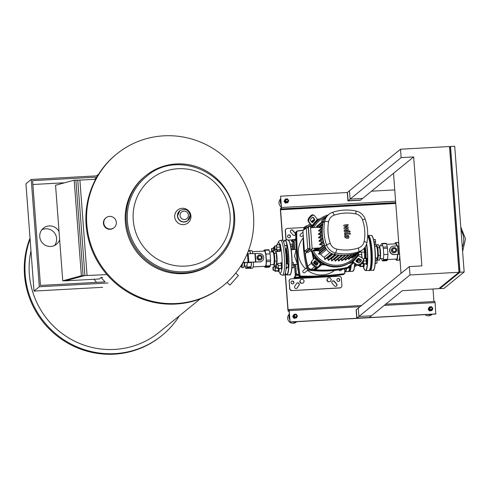 <?xml version="1.0" encoding="UTF-8"?>
<svg xmlns="http://www.w3.org/2000/svg" width="490" height="490" viewBox="0 0 490 490"><rect width="100%" height="100%" fill="white"/><g stroke="black" fill="none" stroke-linecap="round" stroke-linejoin="round"><path stroke-width="0.73" d="M358.306 308.112L358.937 316.491L371.438 315.805L369.258 317.581L356.757 318.267L356.126 309.882L358.306 308.112M358.937 316.491L356.757 318.267M350.111 199.124L349.48 190.739L347.3 192.515L347.931 200.9L360.432 200.214L362.612 198.438L350.111 199.124L347.931 200.9M179.358 315.854A84.666 82.877 -129.1 0 1 161.957 335.472L161.284 336.018A84.666 82.877 -129.1 0 1 75.227 346.932A84.666 82.877 -129.1 0 1 24.5 274.915A84.666 82.877 -129.1 0 1 30.019 238.079M161.957 335.472A84.666 82.877 -129.1 0 1 75.901 346.387A84.666 82.877 -129.1 0 1 25.174 274.363A84.666 82.877 -129.1 0 1 30.098 239.096M200.153 298.943L159.281 332.183A80.433 78.737 -129.1 0 1 77.53 342.553A80.433 78.737 -129.1 0 1 29.339 274.137A80.433 78.737 -129.1 0 1 30.986 250.935M223.575 285.352L222.901 285.897A84.666 82.877 -129.1 0 1 136.845 296.811A84.666 82.877 -129.1 0 1 86.118 224.794A84.666 82.877 -129.1 0 1 116.05 154.528L116.724 153.983A84.666 82.877 -129.1 0 1 202.78 143.068A84.666 82.877 -129.1 0 1 253.508 215.086A84.666 82.877 -129.1 0 1 223.575 285.352A84.666 82.877 -129.1 0 1 137.519 296.266A84.666 82.877 -129.1 0 1 86.791 224.249A84.666 82.877 -129.1 0 1 116.724 153.983M235.727 273.108L238.434 275.503L229.982 285.064L226.986 282.418M127.412 221.235A53.974 52.834 50.9 0 0 159.752 267.148A53.974 52.834 50.9 0 0 214.614 260.19C228.309 248.436 234.704 233.448 233.791 215.239C232.701 173.466 177.337 148.74 146.498 176.443A53.974 52.834 50.9 0 0 127.412 221.235M126.218 221.419A55.033 53.869 50.9 0 0 159.189 268.232A55.033 53.869 50.9 0 0 215.128 261.133A55.033 53.869 50.9 0 0 234.581 215.465A55.033 53.869 50.9 0 0 201.611 168.652A55.033 53.869 50.9 0 0 145.671 175.745A55.033 53.869 50.9 0 0 126.218 221.419M215.128 261.133L214.253 261.844A55.033 53.869 -129.1 0 1 158.319 268.943A55.033 53.869 -129.1 0 1 125.342 222.129A55.033 53.869 -129.1 0 1 144.801 176.455L145.671 175.745M103.77 223.06A6.382 6.247 -129.1 0 1 112.51 216.941A6.382 6.247 -129.1 0 1 114.078 227.666A6.382 6.247 -129.1 0 1 103.77 223.06M114.078 227.666L113.741 227.936A6.382 6.247 -129.1 0 1 103.433 223.33A6.382 6.247 -129.1 0 1 105.687 218.038L106.024 217.762M59.658 239.72A10.37 10.155 -129.1 0 1 39.757 236.737A10.37 10.155 -129.1 0 1 59.045 231.605M54.568 245.459A10.37 10.155 50.9 0 0 41.815 229.786M84.298 275.717L83.674 275.754L84.298 275.717M106.03 274.639L81.365 275.748L62.751 280.825L65.415 280.819L83.631 275.864L65.366 280.844L99.237 278.982L101.081 277.481A81.701 79.98 50.9 0 0 105.05 281.891L40.468 285.437L32.591 180.645L96.855 177.117M102.643 277.395L101.081 277.481M62.751 280.825L55.56 185.251L74.18 180.179L77.634 180.155M87.073 275.601L79.888 180.032L77.757 180.149M83.073 275.766L75.889 180.198M81.365 275.748L74.18 180.179M95.672 179.236L79.895 180.106M107.91 283L39.31 286.766L31.244 179.456L97.62 175.812M64.741 182.752L32.879 184.503M96.597 177.564L94.46 179.303M96.591 282.356A81.701 79.98 -129.1 0 1 94.074 279.263M31.244 179.456L25.939 183.775L34.006 291.085L39.31 286.766M34.006 291.085L102.606 287.312M244.81 262.432A6.382 1.066 86.9 0 1 244.222 266.082A6.382 1.066 86.9 0 1 244.173 266.131M240.572 266.376L241.129 266.346A6.382 1.066 -93.1 0 0 241.252 266.297A6.382 1.066 -93.1 0 0 241.778 264.453M242.134 266.15A6.909 1.151 86.9 0 1 241.815 266.787A6.909 1.151 86.9 0 1 241.478 266.756A6.909 1.151 86.9 0 1 241.441 266.719L241.882 267.693L242.666 262.952L244.541 262.842L243.757 267.589L241.882 267.693M242.489 263.252A6.909 1.151 86.9 0 1 242.409 264.484M244.51 262.45L244.541 262.842M277.891 271.062A3.173 0.527 -93.1 0 0 278.197 271.527A3.173 0.527 -93.1 0 0 278.571 268.777M278.197 271.527L278.822 271.491A3.173 0.527 -93.1 0 0 279.196 268.74M272.899 267.173L273.138 266.928L273.5 268.398L273.322 270.309L273.059 270.088L272.899 267.173L273.059 270.088M273.138 266.928L274.847 266.836L275.209 268.306L275.031 270.217L273.322 270.309M274.915 265.874L274.504 266.854M274.712 270.235L274.896 271.227L275.362 270.854L274.994 265.874M275.362 270.854L278.443 270.682L277.977 271.062L274.896 271.227M278.443 270.682L278.473 268.783M277.72 268.018L275.404 268.146M279.465 250.127A3.173 0.527 -93.1 0 0 279.772 250.586A3.173 0.527 -93.1 0 0 280.102 247.009A3.173 0.527 -93.1 0 0 279.423 244.247A3.173 0.527 -93.1 0 0 279.171 244.737M279.772 250.586L280.396 250.549A3.173 0.527 -93.1 0 0 280.727 246.972A3.173 0.527 -93.1 0 0 280.047 244.21L279.423 244.247M274.474 246.237L274.712 245.986L275.074 247.462L274.896 249.367L274.633 249.153L274.474 246.237L274.633 249.153M274.712 245.986L276.421 245.894L276.783 247.364L276.605 249.275L274.896 249.367M291.17 249.484L292.316 249.067L291.936 244.038L290.178 244.13M290.68 246.452L292.358 246.36M291.121 249.134L292.316 249.067M276.293 249.294L276.47 250.292L280.023 249.741L276.936 249.912L276.556 244.884L276.084 245.913M280.023 249.741L280.066 247.04L276.979 247.205M280.066 247.04L279.643 244.712L276.556 244.884M276.47 250.292L276.936 249.912M280.562 263.265A3.173 0.527 86.9 0 1 280.819 262.769A3.173 0.527 86.9 0 1 281.493 265.531A3.173 0.527 86.9 0 1 281.168 269.114A3.173 0.527 86.9 0 1 280.862 268.649M280.819 262.769L281.444 262.738A3.173 0.527 86.9 0 1 282.118 265.494A3.173 0.527 86.9 0 1 281.793 269.077L281.168 269.114M276.029 267.675L276.293 267.895L276.464 265.984L276.103 264.514L275.87 264.759L276.029 267.675L275.87 264.759M276.293 267.895L278.002 267.803L278.173 265.892L277.812 264.422L276.103 264.514M291.856 268.048L293.706 267.589L293.332 262.56L292.046 262.634M291.881 267.693L293.706 267.589M292.016 264.98L293.749 264.888M278.375 265.733L281.456 265.562L281.033 263.234L277.953 263.406L278.326 268.434L277.861 268.814L277.683 267.822M281.456 265.562L281.413 268.269L278.326 268.434M281.413 268.269L277.861 268.814M276.44 264.41L277.475 264.349A15.343 2.56 -93.1 0 0 277.475 264.441L277.953 263.406M277.181 250.249A3.173 0.527 86.9 0 1 277.162 251.584M277.805 250.219A3.173 0.527 86.9 0 1 277.793 251.548M271.668 251.566L271.932 251.787L272.103 249.876L271.742 248.406L271.509 248.65L271.668 251.566L271.509 248.65M273.843 250.384L273.451 248.308L271.742 248.406M273.114 248.326L273.591 247.297L274.002 250.372M274.339 247.254L273.591 247.297M276.323 249.496L274.014 249.618M277.083 250.255L277.058 251.591M284.145 275.08A17.462 2.909 -93.1 0 0 284.488 274.939A17.462 2.909 -93.1 0 0 286.031 256.435A17.462 2.909 -93.1 0 0 282.228 240.21L280.562 240.302A17.462 2.909 -93.1 0 1 284.292 255.486A17.462 2.909 -93.1 0 1 282.822 275.031A17.462 2.909 -93.1 0 1 282.479 275.172L284.145 275.08M286.638 263.932A8.887 1.482 -93.1 0 0 285.266 249.067M242.899 262.542L259.859 261.862L242.979 262.407M247.236 253.753L259.228 253.477A4.232 4.147 50.9 0 1 262.217 260.956A4.232 4.147 50.9 0 1 259.859 261.862M262.217 260.956L262.052 261.09A4.232 4.147 -129.1 0 1 259.694 261.997M261.433 257.403A1.69 1.66 50.9 0 0 258.696 256.178A1.69 1.66 50.9 0 0 259.112 259.026A1.69 1.66 50.9 0 0 261.433 257.403M258.218 257.562A1.586 1.556 -129.1 0 1 259.663 255.909A1.586 1.556 -129.1 0 1 261.341 257.391A1.586 1.556 -129.1 0 1 259.902 259.051A1.586 1.556 -129.1 0 1 258.218 257.562M260.809 258.824A1.69 1.66 -129.1 0 1 258.046 257.624A1.69 1.66 -129.1 0 1 258.671 256.203L258.696 256.178M262.138 256.356L262.291 258.438L260.937 259.994L258.867 260.104L257.293 258.714L257.134 256.631L258.487 255.076L260.564 254.959L262.138 256.356M260.937 259.994L258.702 260.245L257.121 258.849L256.968 256.766L258.487 255.076M253.11 266.928L265.268 266.26A7.62 1.268 -93.1 0 0 265.415 266.199A7.62 1.268 -93.1 0 0 266.088 258.126A7.62 1.268 -93.1 0 0 264.429 251.045L252.27 251.713M245.098 266.131L245.619 268.055A8.887 1.482 -93.1 0 0 245.876 268.44L250.047 268.208A8.887 1.482 -93.1 0 0 250.329 268.355A8.887 1.482 -93.1 0 0 250.506 268.281A8.887 1.482 -93.1 0 0 250.905 267.509L246.739 267.742A8.887 1.482 -93.1 0 0 246.911 267.007L251.076 266.781A8.887 1.482 -93.1 0 0 251.401 262.487L251.076 266.781M248.412 250.813L249.643 250.745A8.887 1.482 -93.1 0 0 249.355 250.598A8.887 1.482 -93.1 0 0 249.183 250.672A8.887 1.482 -93.1 0 0 249.085 250.776M250.329 268.355L252.417 268.238A8.887 1.482 -93.1 0 0 252.589 268.165A8.887 1.482 -93.1 0 0 253.483 262.242M252.773 253.71A8.887 1.482 -93.1 0 0 251.437 250.488L249.355 250.598M251.401 262.487L247.236 262.714L246.911 267.007M250.666 253.716A8.887 1.482 -93.1 0 0 249.9 251.125L248.259 251.217M247.236 262.714A8.887 1.482 -93.1 0 0 247.236 262.303M246.739 267.742L245.876 268.44M250.905 267.509L250.047 268.208M249.9 251.125L250.604 253.716M264.649 249.918L268.814 249.692A8.887 1.482 86.9 0 1 269.071 250.072L264.906 250.304A8.887 1.482 -93.1 0 0 264.649 249.918L263.785 250.617A8.887 1.482 -93.1 0 0 263.669 251.088M270.253 265.727A8.887 1.482 86.9 0 1 270.076 266.456L265.911 266.689A8.887 1.482 -93.1 0 0 266.082 265.954L270.253 265.727L270.572 261.433L266.407 261.66A8.887 1.482 -93.1 0 0 266.395 260.245L270.56 260.012A8.887 1.482 86.9 0 1 270.572 261.433M264.6 266.297L264.79 267.001A8.887 1.482 -93.1 0 0 265.047 267.387L269.218 267.154L270.076 266.456M266.395 260.245L265.929 254.09L264.906 250.304M265.929 254.09L270.1 253.857L269.071 250.072M270.56 260.012L270.1 253.857M265.047 267.387L265.911 266.689M266.082 265.954L266.407 261.66M275.294 251.26L275.833 251.75A6.382 1.066 86.9 0 1 277.058 257.979A6.382 1.066 86.9 0 1 276.519 264.312A6.382 1.066 86.9 0 1 276.47 264.361M270.327 264.741L273.432 264.576A6.382 1.066 -93.1 0 0 273.555 264.52A6.382 1.066 -93.1 0 0 274.118 257.758A6.382 1.066 -93.1 0 0 272.728 251.829L269.598 252.001M272.979 251.45A6.909 1.151 86.9 0 1 273.034 251.382A6.909 1.151 86.9 0 1 273.089 251.327A6.909 1.151 86.9 0 1 273.463 251.401L273.941 252.454A6.909 1.151 86.9 0 1 274.572 255.939L274.78 258.659A6.909 1.151 86.9 0 1 274.712 262.714L274.437 264.373A6.909 1.151 86.9 0 1 274.118 265.017A6.909 1.151 86.9 0 1 273.781 264.986A6.909 1.151 86.9 0 1 273.739 264.943M273.745 264.949L274.186 265.917L274.437 264.373M273.463 251.401L273.016 250.427L272.82 251.627M274.712 262.714L274.78 258.659M276.274 264.502L276.844 261.066L276.262 253.324L274.896 250.323L273.016 250.427M274.572 255.939L273.941 252.454M276.262 253.324L274.382 253.428M276.844 261.066L274.964 261.17M274.186 265.917L275.729 265.831M356.922 318.132L409.977 274.976L409.346 266.591L356.291 309.747L356.922 318.132L369.423 317.447L402.333 290.68L438.801 288.671L458.952 272.287L449.495 146.535L400.52 149.223L347.465 192.38L348.096 200.765L360.603 200.073L393.507 173.307L401.034 273.359M348.096 200.765L401.151 157.609L400.52 149.223M409.977 274.976L458.952 272.287M401.151 157.609L413.658 156.923L393.507 173.307M409.346 266.591L421.853 265.905L413.658 156.923M458.928 271.981L459.749 271.319L458.879 271.362M459.749 271.319L450.451 147.662L449.581 147.71M450.537 146.473L459.994 272.232L464.159 271.999L454.708 146.247L450.537 146.473L449.551 147.276M459.994 272.232L439.842 288.616L444.014 288.389L464.159 271.999M439.842 288.616L439.787 287.875M330.395 281.542L331.332 279.6L330.107 277.769L327.945 277.891L326.75 280.041L327.975 281.866L330.395 281.542L327.975 281.866M327.945 277.891L326.75 280.041M327.002 279.833L328.227 281.664M303.298 283.03L304.241 281.089L303.016 279.257L300.854 279.38L299.66 281.529L300.885 283.355L303.298 283.03L300.885 283.355M300.854 279.38L299.66 281.529M299.911 281.321L301.136 283.153M461.017 230.153A19.38 18.975 -129.1 0 1 463.681 238.636A19.38 18.975 -129.1 0 1 462.309 247.34M365.589 258.591A3.173 0.527 86.9 0 1 365.84 258.101A3.173 0.527 86.9 0 1 366.52 260.858A3.173 0.527 86.9 0 1 366.189 264.441A3.173 0.527 86.9 0 1 365.883 263.981M365.84 258.101L366.465 258.065A3.173 0.527 86.9 0 1 367.145 260.827A3.173 0.527 86.9 0 1 366.814 264.404L366.189 264.441M362.196 263.179L363.023 263.13L363.231 261.948M360.763 261.372L360.891 260.092L361.197 260.864M375.236 263.112L377.067 263.014L376.688 257.985L375.407 258.052M375.371 260.404L377.11 260.306M375.211 263.467L377.067 263.014M363.078 258.732L366.061 258.567L366.44 263.596L362.888 264.147L362.71 263.148M366.483 260.894L363.672 261.048M363.384 261.697L363.353 263.767L362.888 264.147M366.44 263.596L363.353 263.767M363.598 264.104A3.173 0.527 86.9 0 1 363.225 266.854A3.173 0.527 86.9 0 1 362.918 266.395M364.223 264.073A3.173 0.527 86.9 0 1 363.849 266.823L363.225 266.854M358.227 265.286L358.349 265.641L358.496 265.317M358.349 265.641L360.058 265.543L360.242 264.918M363.5 264.11L363.47 266.009L363.004 266.389L359.917 266.56L359.74 265.562M359.979 261.176L360.168 262.046M360.756 261.109L360.009 261.152M362.741 263.351L362.012 263.387M360.407 264.833L360.383 266.18L359.917 266.56M363.47 266.009L360.383 266.18M373.533 239.555L375.297 239.457L375.671 244.486L374.532 244.902M374.035 241.876L375.714 241.784M374.476 244.553L375.671 244.486M359.85 262.413L359.513 259.957L357.755 260.031M359.513 259.957L360.021 262.217M355.189 264.569L356.579 264.49M358.012 259.682L358.288 262.799M356.941 261.415L358.312 261.341M355.25 264.208L356.028 264.165M355.293 263.736A3.173 0.527 86.9 0 1 354.938 265.059L354.313 265.096M354.974 265.825L356.683 265.733L356.885 264.667M357.051 264.765L356.726 265.703M354.552 266.854L355.299 266.462L355.33 264.557M354.595 266.499L355.299 266.462M369.595 240.768A1.905 0.319 86.9 0 1 369.693 240.572A1.905 0.319 86.9 0 1 369.73 240.559A1.905 0.319 86.9 0 1 370.079 241.644A1.905 0.319 86.9 0 1 370.14 243.671M371.23 259.186A1.905 0.319 86.9 0 1 371.53 260.741A1.905 0.319 86.9 0 1 371.328 262.885A1.905 0.319 86.9 0 1 371.175 262.683M399.589 254.132L394.107 254.616A4.232 4.147 -129.1 0 1 391.118 247.138L391.29 247.003A4.232 4.147 50.9 0 1 393.648 246.096L398.958 245.747M394.107 254.616L399.595 254.261M391.29 247.003A4.232 4.147 50.9 0 0 394.272 254.475M392.508 250.2A1.69 1.66 50.9 0 0 395.246 251.425A1.69 1.66 50.9 0 0 394.83 248.577A1.69 1.66 50.9 0 0 392.508 250.2M395.761 250.01A1.586 1.556 -129.1 0 1 394.315 251.67A1.586 1.556 -129.1 0 1 392.631 250.182A1.586 1.556 -129.1 0 1 394.076 248.522A1.586 1.556 -129.1 0 1 395.761 250.01M395.222 251.444A1.69 1.66 -129.1 0 1 392.459 250.243A1.69 1.66 -129.1 0 1 393.084 248.816L393.109 248.798M391.706 251.327L391.547 249.245L392.9 247.689L394.977 247.579L396.551 248.969L396.71 251.052L395.35 252.607L393.28 252.724L391.541 251.468L391.381 249.379L392.9 247.689M395.35 252.607L393.115 252.858L391.541 251.468M397.464 254.433A7.62 1.268 86.9 0 1 396.704 258.983A7.62 1.268 86.9 0 1 396.557 259.051L387.523 259.547M398.976 260.031L400.024 259.97M399.975 259.32L399.283 259.357A8.887 1.482 86.9 0 1 398.885 260.129A8.887 1.482 86.9 0 1 398.707 260.202L396.624 260.319A8.887 1.482 86.9 0 1 396.079 259.792A8.887 1.482 86.9 0 1 395.791 259.094M397.696 254.42A8.887 1.482 86.9 0 1 396.796 260.245A8.887 1.482 86.9 0 1 396.624 260.319M394.958 243.873A8.887 1.482 86.9 0 1 395.473 242.636A8.887 1.482 86.9 0 1 395.651 242.562A8.887 1.482 86.9 0 1 397.004 245.913M381.594 258.628L382.114 260.558A8.887 1.482 -93.1 0 0 382.372 260.943L386.543 260.711L387.4 260.012L383.235 260.239A8.887 1.482 -93.1 0 0 383.407 259.51L387.578 259.277A8.887 1.482 86.9 0 1 387.4 260.012M382.231 243.855A8.887 1.482 -93.1 0 0 381.973 243.475L386.145 243.248A8.887 1.482 86.9 0 1 386.402 243.628L382.231 243.855L383.125 247.156L387.29 246.929A8.887 1.482 86.9 0 1 387.486 248.203L383.315 248.43A8.887 1.482 -93.1 0 0 383.125 247.156M381.973 243.475L381.116 244.173A8.887 1.482 -93.1 0 0 380.938 244.908L380.865 245.888M398.744 242.948L398.278 242.973A8.887 1.482 86.9 0 1 398.885 244.841M383.235 260.239L382.372 260.943M387.486 248.203L387.945 254.359L387.578 259.277M387.945 254.359L383.78 254.586L383.407 259.51M383.315 248.43L383.78 254.586M399.73 256.043A8.887 1.482 86.9 0 1 399.454 258.628L399.92 258.604M395.651 242.562L397.733 242.452A8.887 1.482 86.9 0 1 398.021 242.593L398.713 242.556M386.402 243.628L387.29 246.929M386.592 244.332L395.718 243.83A7.62 1.268 86.9 0 1 396.716 245.925M376.853 258.892L376.896 258.892A6.382 1.066 -93.1 0 0 377.024 258.836A6.382 1.066 -93.1 0 0 377.588 252.074A6.382 1.066 -93.1 0 0 376.198 246.145L374.703 246.225M376.449 245.766A6.909 1.151 86.9 0 1 376.498 245.698A6.909 1.151 86.9 0 1 376.553 245.643A6.909 1.151 86.9 0 1 376.926 245.717L377.41 246.77A6.909 1.151 86.9 0 1 378.041 250.255L378.243 252.975A6.909 1.151 86.9 0 1 378.182 257.029L377.906 258.689A6.909 1.151 86.9 0 1 377.582 259.332A6.909 1.151 86.9 0 1 377.245 259.302A6.909 1.151 86.9 0 1 377.208 259.259L377.649 260.233L377.906 258.689M378.764 245.576L379.297 246.066A6.382 1.066 86.9 0 1 380.528 252.295A6.382 1.066 86.9 0 1 379.989 258.628A6.382 1.066 86.9 0 1 379.94 258.677M378.041 250.255L377.851 247.744L379.726 247.64L378.36 244.639L376.485 244.743L376.289 245.943M378.182 257.029L378.433 255.486L380.307 255.382L379.726 247.64M377.649 260.233L379.523 260.129L380.307 255.382M377.851 247.744L377.41 246.77M378.433 255.486L378.243 252.975M376.926 245.717L376.485 244.743M365.221 246.899A9.102 1.519 86.9 0 1 365.999 258.089M362.171 257.991A8.612 1.433 86.9 0 1 361.749 254.365A8.612 1.433 86.9 0 1 361.632 252.16M364.046 248.424A8.612 1.433 86.9 0 1 364.48 252.142A8.612 1.433 86.9 0 1 364.523 258.653M359.213 252.277A9.947 1.176 175.7 0 1 359.789 252.24A9.947 1.176 -4.3 0 1 364.48 252.142M361.749 254.365A9.947 1.176 -4.3 0 1 358.423 254.69M364.621 247.744A8.465 1.409 86.9 0 1 365.209 258.61M287.122 267.301A11.221 1.868 86.9 0 1 286.521 268.618A11.221 1.868 86.9 0 1 286.038 268.618M286.074 268.22A10.792 1.801 86.9 0 1 286.068 268.226A10.792 1.801 86.9 0 0 286.546 267.332M286.24 245.355A1.905 0.319 86.9 0 1 286.332 245.153A1.905 0.319 86.9 0 1 286.368 245.135A1.905 0.319 86.9 0 1 286.785 246.905A1.905 0.319 86.9 0 1 286.619 248.926A1.905 0.319 86.9 0 1 286.583 248.938A1.905 0.319 86.9 0 1 286.423 248.736M287.63 263.883A1.905 0.319 86.9 0 1 287.765 263.663A1.905 0.319 86.9 0 1 288.169 265.317A1.905 0.319 86.9 0 1 287.973 267.466A1.905 0.319 86.9 0 1 287.814 267.264M285.854 248.767A10.792 1.801 86.9 0 1 287.067 263.914M286.387 248.736A11.221 1.868 86.9 0 1 287.569 263.883M347.845 237.215L347.771 236.229L345.695 235.941L345.769 236.927L347.845 237.215M348.335 235.494L346.638 234.784L345.009 235.035L344.58 236.272L345.205 237.662L346.908 238.373L348.531 238.122L348.96 236.878L348.335 235.494M350.185 233.173L345.56 232.536L344.727 232.719L344.47 234.208L345.377 234.33L345.701 233.601L350.264 234.232L350.185 233.173M345.346 233.92L345.701 233.601M348.862 231.464L349.554 232.07L350.142 231.39L349.456 230.784L348.862 231.464L349.456 230.784M349.554 232.07L350.142 231.39M343.864 226.074L346.614 227.329L343.992 227.85L344.066 228.775L347.533 230.441L347.177 230.766L344.182 230.355L344.262 231.415L348.151 231.648L348.347 229.357L345.658 228.438L348.237 227.936L348.176 227.109L345.462 225.878L348.059 225.559L347.98 224.469L343.79 225.149L343.864 226.074M347.533 230.441L347.177 230.766M312.057 250.874A26.46 25.897 50.9 0 0 352.402 260.741L352.065 261.017A26.46 25.897 -129.1 0 1 311.609 250.898A26.46 25.897 50.9 0 0 352.065 261.017L351.728 261.293A26.46 25.897 -129.1 0 1 321.397 262.848A26.46 25.897 -129.1 0 1 315.058 257.25A26.46 25.897 -129.1 0 1 311.162 250.923M316.626 265.28L317.355 264.367A1.06 0.582 42.8 0 0 316.926 263.21L315.34 261.807A1.06 0.582 42.8 0 0 314.36 261.452M315.94 261.158L317.526 262.56A1.06 0.582 -137.2 0 1 317.955 263.718L316.803 265.164A1.06 0.582 -137.2 0 1 316.785 265.182A1.06 0.582 -137.2 0 1 315.646 264.918L314.059 263.516A1.06 0.582 -137.2 0 1 313.631 262.358L314.782 260.913A1.06 0.582 -137.2 0 1 314.801 260.894A1.06 0.582 -137.2 0 1 315.94 261.158L315.34 261.807M361.424 260.251L359.433 259.075A1.06 0.76 -36.7 0 0 358.074 259.461L356.708 261.023A1.06 0.76 -36.7 0 0 356.426 261.709M356.267 260.429L357.633 258.867A1.06 0.76 143.3 0 1 358.992 258.487L361.142 259.749A1.06 0.76 143.3 0 1 361.142 260.931L359.783 262.493A1.06 0.76 143.3 0 1 358.417 262.879L356.267 261.611A1.06 0.76 143.3 0 1 356.267 260.429L356.708 261.023M318.267 266.701A106.894 104.633 50.9 0 0 319.272 266.781L319.437 266.646A106.894 104.633 -129.1 0 1 318.39 266.56L321.397 262.848M315.058 257.25L311.444 261.611A3.173 1.746 42.8 0 0 312.736 265.078L313.337 264.429A3.173 1.746 -137.2 0 1 312.044 260.962M311.444 261.611L315.033 257.219M318.39 266.566A3.173 1.746 -137.2 0 1 318.341 266.615A3.173 1.746 -137.2 0 1 314.923 265.831L314.323 266.48A3.173 1.746 42.8 0 0 317.74 267.264A3.173 1.746 42.8 0 0 317.79 267.215L318.292 266.67M314.323 266.48L312.736 265.078M314.923 265.831L313.337 264.429M363.01 258.634A3.173 2.272 143.3 0 1 362.502 261.727L362.943 262.322A3.173 2.272 -36.7 0 0 363.451 259.228L363.01 258.634A3.173 2.272 143.3 0 0 362.508 258.187L357.516 255.106M351.869 261.176L357.498 265.029A3.173 2.272 -36.7 0 0 361.577 263.883L361.136 263.289A3.173 2.272 143.3 0 1 357.057 264.441M357.498 265.029L353.308 262.573A2.119 0.429 41.1 0 1 352.09 261.66L351.698 261.317M362.943 262.322L361.577 263.883M362.502 261.727L361.136 263.289M312.638 226.784L312.191 226.392A2.119 0.429 41.1 0 1 311.168 225.32L308.443 221.67L309.123 222.068L312.749 226.601A26.46 25.897 -129.1 0 1 318.2 220.353A26.46 25.897 -129.1 0 1 318.335 220.237L318.671 219.967A26.46 25.897 50.9 0 0 312.326 227.642A26.46 25.897 -129.1 0 1 318.671 219.967L319.008 219.692A26.46 25.897 50.9 0 0 312.528 227.63M312.136 227.654A26.46 25.897 -129.1 0 1 312.749 226.601M311.726 222.172A1.06 0.704 120.4 0 0 312.332 221.792L313.692 220.231A1.06 0.704 120.4 0 0 313.931 218.859L312.687 217.193M314.372 220.629L313.006 222.191A1.06 0.704 -59.6 0 1 312.032 222.515A1.06 0.704 -59.6 0 1 311.885 222.38L310.482 220.506A1.06 0.704 -59.6 0 1 310.727 219.134L312.087 217.566A1.06 0.704 -59.6 0 1 313.067 217.248A1.06 0.704 -59.6 0 1 313.208 217.376L314.611 219.257A1.06 0.704 -59.6 0 1 314.372 220.629L313.692 220.231M318.2 220.353L314.574 215.814A3.173 2.119 -59.6 0 0 314.139 215.422L313.459 215.024A3.173 2.119 120.4 0 0 310.525 215.986L311.205 216.384A3.173 2.119 -59.6 0 1 314.139 215.422M309.123 222.068A3.173 2.119 -59.6 0 1 309.839 217.946L309.159 217.548A3.173 2.119 120.4 0 0 308.443 221.67M309.159 217.548L310.525 215.986M309.839 217.946L311.205 216.384M352.402 260.741A26.46 25.897 50.9 0 0 359.109 252.356M328.122 214.957A26.46 25.897 50.9 0 0 319.008 219.692M313.857 227.562A25.4 24.861 -129.1 0 1 326.175 216.654M314.702 249.269A2.646 0.312 -4.3 0 1 317.508 248.798A2.646 0.312 -4.3 0 1 319.946 248.926A2.646 0.312 -4.3 0 1 319.915 248.981A2.646 0.312 -4.3 0 1 317.11 249.453A2.646 0.312 -4.3 0 1 314.672 249.324A2.646 0.312 -4.3 0 1 314.702 249.269M314.678 248.957A2.646 0.312 -4.3 0 1 314.641 248.908A2.646 0.312 -4.3 0 1 314.672 248.853A2.646 0.312 -4.3 0 1 317.202 248.399A2.646 0.312 -4.3 0 1 319.854 248.448L319.897 248.755M313.245 250.604A2.646 0.312 -4.3 0 1 316.044 250.133A2.646 0.312 -4.3 0 1 318.488 250.261A2.646 0.312 -4.3 0 1 318.451 250.317A2.646 0.312 -4.3 0 1 315.646 250.788A2.646 0.312 -4.3 0 1 313.208 250.66A2.646 0.312 -4.3 0 1 313.245 250.604M313.22 250.286A2.646 0.312 -4.3 0 1 313.177 250.237A2.646 0.312 -4.3 0 1 313.208 250.182A2.646 0.312 -4.3 0 1 315.523 249.747A2.646 0.312 -4.3 0 1 318.261 249.741L318.463 250.029A2.646 0.312 -4.3 0 1 318.469 250.053L318.488 250.261M324.87 246.256L319.431 250.684L317.532 250.788A0.319 0.312 -129.1 0 1 317.238 250.623M306.36 251.186L306.446 252.362L308.535 252.246L312.173 249.288L310.464 226.564L308.382 226.68L306.826 227.948M306.446 252.362L310.09 249.398L312.173 249.288M310.09 249.398L308.382 226.68M309.839 248.491L308.29 227.862L306.207 227.979L307.757 248.602L309.839 248.491L306.538 251.174L304.455 251.29L307.757 248.602M318.843 249.269L318.261 249.741M312.106 248.363L320.521 247.903L319.854 248.448M313.588 250.788L310.084 250.978M322.714 224.898L319.302 227.679A0.319 0.312 50.9 0 1 318.972 227.28L310.55 227.74M306.207 227.979L302.9 230.668L304.455 251.29M324.466 244.4L320.613 247.536A0.319 0.312 50.9 0 0 320.521 247.903M323.559 241.037L319.707 244.173A0.319 0.312 50.9 0 0 319.927 244.731L321.771 244.632A43.769 42.844 50.9 0 0 322.2 246.25M322.922 237.65L319.063 240.786A0.319 0.312 50.9 0 0 319.29 241.35L321.091 241.252A43.769 42.844 50.9 0 0 321.373 242.813M322.414 234.355L318.684 237.393A0.319 0.312 50.9 0 0 318.904 237.95L320.674 237.852A43.769 42.844 50.9 0 0 320.827 239.353M322.298 230.937L318.555 233.981A0.319 0.312 50.9 0 0 318.776 234.539L320.527 234.447A43.769 42.844 50.9 0 0 320.558 235.862M322.438 227.501L318.684 230.557A0.319 0.312 50.9 0 0 318.904 231.115L320.65 231.023A43.769 42.844 50.9 0 0 320.57 232.34M319.302 227.679L321.048 227.581A43.769 42.844 50.9 0 0 320.877 228.769M322.591 236.296L320.674 237.852M323.094 239.616L321.091 241.252M323.853 242.942L321.771 244.632M322.543 226.368L321.048 227.581M322.316 229.663L320.65 231.023M319.75 252.662A10.161 9.947 -129.1 0 1 319.321 251.609A43.769 42.844 -129.1 0 1 319.021 250.702M357.02 254.059A25.4 24.861 -129.1 0 1 334.535 265.2A25.4 24.861 -129.1 0 1 313.404 250.8M318.194 227.323A10.161 9.947 -129.1 0 1 318.42 226.815M327.969 258.542A43.769 42.844 -129.1 0 1 326.934 258.34A10.161 9.947 -129.1 0 1 326.603 258.267M324.49 257.495A10.161 9.947 -129.1 0 1 320.54 254.041M338.216 259.198A43.769 42.844 -129.1 0 1 337.653 259.228M334.823 259.253A43.769 42.844 -129.1 0 1 333.99 259.228M331.405 259.039A43.769 42.844 -129.1 0 1 330.358 258.916M322.971 223.275L318.635 226.803L316.81 226.901A0.319 0.312 50.9 0 1 316.583 226.343L323.682 220.567M321.832 222.074L321.716 220.586A0.319 0.312 -129.1 0 1 321.832 220.322L325.715 217.162M328.894 214.332L327.24 215.674A12.274 12.017 50.9 0 0 323.075 222.699A45.889 44.915 50.9 0 0 322.824 224.175A45.889 44.915 50.9 0 0 322.426 227.636A45.889 44.915 50.9 0 0 322.298 231.084A45.889 44.915 50.9 0 0 322.426 234.52A45.889 44.915 50.9 0 0 322.812 237.938A45.889 44.915 50.9 0 0 323.455 241.343A45.889 44.915 50.9 0 0 324.368 244.737A45.889 44.915 50.9 0 0 324.839 246.17A12.274 12.017 50.9 0 0 334.039 254.304A45.889 44.915 50.9 0 0 335.515 254.586A45.889 44.915 50.9 0 0 338.97 255.057A45.889 44.915 50.9 0 0 342.406 255.266A45.889 44.915 50.9 0 0 345.824 255.204A45.889 44.915 50.9 0 0 349.223 254.886A45.889 44.915 50.9 0 0 352.604 254.31A45.889 44.915 50.9 0 0 355.961 253.465A45.889 44.915 50.9 0 0 357.375 253.024A12.274 12.017 50.9 0 0 361.118 250.972L362.772 249.631A12.274 12.017 50.9 0 0 366.937 242.605A45.889 44.915 50.9 0 0 365.173 219.134A12.274 12.017 50.9 0 0 355.973 211A45.889 44.915 50.9 0 0 332.637 212.28A12.274 12.017 50.9 0 0 324.729 221.358A45.889 44.915 50.9 0 0 326.493 244.829A12.274 12.017 50.9 0 0 335.693 252.963A45.889 44.915 50.9 0 0 359.029 251.676A12.274 12.017 50.9 0 0 362.772 249.631M326.591 249.496L321.042 254.01L318.855 254.132A0.319 0.312 -129.1 0 1 318.635 253.569L325.795 247.75M331.626 253.532L324.625 259.228L324.46 257.036L329.905 252.607M322.334 232.977L320.527 234.447M356.065 253.41L348.905 259.235A0.319 0.312 -129.1 0 1 348.396 259.002L348.31 257.844M359.372 252.148L352.212 257.973A0.319 0.312 -129.1 0 1 351.698 257.74L351.642 257.005M349.376 254.825L342.216 260.643A0.319 0.312 -129.1 0 1 341.702 260.417L341.579 258.732M352.733 254.249L345.573 260.074A0.319 0.312 -129.1 0 1 345.058 259.841L344.954 258.42M345.083 255.241L338.327 260.729L338.198 258.947L342.718 255.266M341.751 255.241L334.933 260.79L334.799 258.977L339.552 255.112M338.394 254.996L331.522 260.588L331.381 258.732L336.312 254.72M335.001 254.494L328.086 260.117L327.945 258.212L333.053 254.053M338.327 260.729A0.319 0.312 50.9 0 0 338.841 260.962L345.928 255.198M331.522 260.588A0.319 0.312 50.9 0 0 332.036 260.815L339.098 255.07M334.933 260.79A0.319 0.312 50.9 0 0 335.448 261.017L342.522 255.266M324.625 259.228A0.319 0.312 50.9 0 0 325.133 259.455L332.159 253.746M328.086 260.117A0.319 0.312 50.9 0 0 328.6 260.349L335.65 254.61M336.875 249.141A8.808 8.618 -129.1 0 1 330.278 243.31A42.416 41.521 -129.1 0 1 328.643 221.615A8.808 8.618 -129.1 0 1 334.315 215.104A42.416 41.521 -129.1 0 1 355.887 213.922A8.808 8.618 -129.1 0 1 362.49 219.753A42.416 41.521 -129.1 0 1 364.119 241.448A8.808 8.618 -129.1 0 1 358.447 247.958A42.416 41.521 -129.1 0 1 336.875 249.141L335.693 252.963L334.039 254.304M305.056 228.916A4.232 4.147 -129.1 0 1 306.446 226.692L310.023 223.783M353.774 262.842L349.18 266.578A4.232 4.147 -129.1 0 1 347.533 267.387A106.894 104.633 -129.1 0 1 311.364 269.371A4.232 4.147 -129.1 0 1 307.745 266.26A74.848 73.267 -129.1 0 1 305.35 253.661L306.985 252.332M318.953 265.85A106.894 104.633 50.9 0 0 320.282 265.966L320.448 265.825A106.894 104.633 -129.1 0 1 319.07 265.709M319.29 265.427A106.894 104.633 50.9 0 0 320.785 265.555L320.95 265.415A106.894 104.633 -129.1 0 1 319.407 265.286M316.754 268.832L316.92 268.698A106.894 104.633 -129.1 0 1 314.813 268.508L314.647 268.643A106.894 104.633 50.9 0 0 316.754 268.832L316.742 268.679M317.759 268.012L317.93 267.877A106.894 104.633 -129.1 0 1 315.823 267.687L315.652 267.828A106.894 104.633 50.9 0 0 317.759 268.012L317.753 267.865M319.633 265.004A106.894 104.633 50.9 0 0 321.287 265.145L321.452 265.01A106.894 104.633 -129.1 0 1 319.743 264.857M318.616 266.278A106.894 104.633 50.9 0 0 319.774 266.376L319.946 266.235A106.894 104.633 -129.1 0 1 318.727 266.137M317.257 268.422L317.428 268.287A106.894 104.633 -129.1 0 1 315.321 268.097L315.15 268.238A106.894 104.633 50.9 0 0 317.257 268.422L317.244 268.269M317.349 267.528A106.894 104.633 50.9 0 0 318.267 267.601L318.433 267.466A106.894 104.633 -129.1 0 1 317.594 267.399M316.252 269.243L316.418 269.108A106.894 104.633 -129.1 0 1 314.31 268.918L314.145 269.053A106.894 104.633 50.9 0 0 316.252 269.243L316.24 269.09M317.875 267.117A106.894 104.633 50.9 0 0 318.77 267.191L318.935 267.056A106.894 104.633 -129.1 0 1 318.004 266.977M315.744 269.653L315.915 269.512A106.894 104.633 -129.1 0 1 313.808 269.329L313.637 269.463A106.894 104.633 50.9 0 0 315.744 269.653L315.738 269.5M311.714 222.154A112.253 109.876 -129.1 0 1 311.726 222.019A2.119 2.07 -129.1 0 1 313.275 220.243A112.253 109.876 -129.1 0 1 313.778 220.126M317.22 219.367A112.253 109.876 -129.1 0 1 320.166 218.803M317.385 263.853A112.253 109.876 -129.1 0 1 316.546 263.749A2.119 2.07 -129.1 0 1 314.745 262.156A112.253 109.876 -129.1 0 1 314.562 261.427M313.876 258.567A112.253 109.876 -129.1 0 1 313.018 254.426M311.273 227.703A112.253 109.876 -129.1 0 1 311.407 225.608M356.457 261.556A112.253 109.876 -129.1 0 1 356.438 261.562L356.438 261.568A2.119 2.07 -129.1 0 0 358 259.78A112.253 109.876 -129.1 0 0 358.031 259.51M352.959 262.346A112.253 109.876 -129.1 0 1 349.29 263.044M324.325 264.465A112.253 109.876 -129.1 0 1 320.295 264.165M358.49 253.532A112.253 109.876 -129.1 0 1 358.355 255.749M305.35 253.661L306.954 252.332M303.298 235.911A112.253 109.876 50.9 0 0 306.856 268.575A2.119 2.07 50.9 0 0 308.657 270.168A112.253 109.876 50.9 0 0 348.562 267.975A2.119 2.07 50.9 0 0 349.37 267.577L350.209 266.891A2.119 2.07 -129.1 0 1 349.401 267.289A112.253 109.876 -129.1 0 1 309.496 269.482A2.119 2.07 -129.1 0 1 307.696 267.895A112.253 109.876 -129.1 0 1 304.67 251.278M304.517 229.351A112.253 109.876 -129.1 0 1 304.676 227.758A2.119 2.07 -129.1 0 1 305.417 226.38L304.578 227.06A2.119 2.07 50.9 0 0 303.837 228.438A112.253 109.876 50.9 0 0 303.678 230.037M348.776 271.178A17.254 2.873 86.9 0 0 351.005 265.09A112.253 109.876 -129.1 0 1 350.95 265.519A2.119 2.07 -129.1 0 1 350.209 266.891M356.493 261.746A2.119 2.07 50.9 0 0 356.757 261.568L357.259 261.158M314.053 261.832A112.253 109.876 50.9 0 0 314.243 262.567A2.119 2.07 50.9 0 0 316.044 264.159A112.253 109.876 50.9 0 0 317.385 264.324M319.958 264.588A112.253 109.876 50.9 0 0 325.427 264.955M348.549 263.491A112.253 109.876 50.9 0 0 353.308 262.573M305.417 226.38A2.119 2.07 -129.1 0 1 306.226 225.982A112.253 109.876 -129.1 0 1 307.775 225.614M310.979 225.063A112.253 109.876 50.9 0 0 310.789 227.728M312.191 253.012A112.253 109.876 50.9 0 0 313.41 259.143M312.473 220.641L311.965 221.051A2.119 2.07 50.9 0 0 311.413 221.75M306.654 267.785L303.243 270.56A1.268 1.243 50.9 0 0 303.549 272.697A1.268 1.243 50.9 0 0 304.841 272.532L307.996 269.972M303.016 232.211L300.511 234.251A1.268 1.243 50.9 0 0 301.405 236.492A1.268 1.243 50.9 0 0 302.116 236.223L303.249 235.298M305.533 268.698A22.754 22.277 -129.1 0 1 298.324 253.63A22.754 22.277 -129.1 0 1 303.237 237.871M334.627 270.419A22.754 22.277 -129.1 0 1 307.506 270.364M338.933 269.861A1.268 1.243 50.9 0 0 340.948 270.547L342.528 269.261M296.15 249.435L294.551 256.099L297.375 264.006M316.087 276.881L310.525 277.009M295.923 264.355L297.43 264.502M295.433 274.406L294.686 264.435L295.433 274.406L296.548 275.398L298.875 275.27L296.554 275.392A1.06 1.035 -129.1 0 1 295.433 274.406L296.377 273.641L295.678 264.367A0.527 0.49 -26.8 0 1 295.678 264.373L296.377 273.641A1.06 1.035 50.9 0 0 297.497 274.627L298.765 274.559M298.049 269.518L298.288 271.258M295.874 243.261L295.795 240.468M336.875 280.011A1.482 1.452 -129.1 0 1 338.902 278.589A1.482 1.452 -129.1 0 1 339.27 281.082A1.482 1.452 -129.1 0 1 336.875 280.011M339.178 281.144A1.482 1.452 50.9 0 0 337.316 278.853M293.945 282.369A1.482 1.452 -129.1 0 1 291.918 283.79A1.482 1.452 -129.1 0 1 291.55 281.297A1.482 1.452 -129.1 0 1 293.945 282.369M293.332 283.661A1.482 1.452 50.9 0 0 291.47 281.37M290.478 236.26A1.482 1.452 -129.1 0 1 288.451 237.681A1.482 1.452 -129.1 0 1 288.083 235.188A1.482 1.452 -129.1 0 1 290.478 236.26M289.866 237.552A1.482 1.452 50.9 0 0 288.004 235.261M292.114 239.855L288.512 240.18M287.379 239.929A2.119 2.07 -129.1 0 1 286.013 238.085L285.45 230.643A2.119 2.07 -129.1 0 1 286.203 228.885L286.031 229.026A2.119 2.07 50.9 0 0 285.284 230.778L285.842 238.22A2.119 2.07 50.9 0 0 286.969 239.947M294.919 235.169A1.482 1.452 50.9 0 0 294.992 233.136L292.702 230.527A1.482 1.452 50.9 0 0 290.766 230.269M304.174 227.513L287.379 228.432A2.119 2.07 -129.1 0 0 286.203 228.885M292.04 290.472A2.119 2.07 -129.1 0 1 289.798 288.488L289.241 281.052A2.119 2.07 -129.1 0 1 291.17 278.841L339.098 276.207A2.119 2.07 -129.1 0 1 341.34 278.185L341.898 285.627A2.119 2.07 -129.1 0 1 339.974 287.838L291.875 290.607A2.119 2.07 50.9 0 1 289.633 288.628L289.241 281.052M289.988 279.294L289.823 279.429A2.119 2.07 50.9 0 0 289.076 281.187M339.974 287.838L339.803 287.973A2.119 2.07 50.9 0 0 340.985 287.52L341.15 287.385M339.803 287.973L291.875 290.607M296.824 288.31A1.482 1.452 50.9 0 0 297.032 288.065L298.906 285.229A1.482 1.452 50.9 0 0 296.836 283.183M336.416 286.136A1.482 1.452 50.9 0 0 336.489 284.102L334.198 281.493A1.482 1.452 50.9 0 0 332.263 281.236M294.753 286.264L296.628 283.428A1.482 1.452 -129.1 0 1 298.827 283.183A1.482 1.452 -129.1 0 1 299.078 285.088L297.197 287.93A1.482 1.452 -129.1 0 1 294.998 288.175A1.482 1.452 -129.1 0 1 294.753 286.264M334.37 281.352L336.661 283.967A1.482 1.452 -129.1 0 1 336.501 286.074A1.482 1.452 -129.1 0 1 334.48 285.878L332.189 283.269A1.482 1.452 -129.1 0 1 332.349 281.162A1.482 1.452 -129.1 0 1 334.37 281.352L334.198 281.493M292.983 234.918L290.693 232.303A1.482 1.452 -129.1 0 1 290.846 230.196A1.482 1.452 -129.1 0 1 292.873 230.392L295.158 233.001A1.482 1.452 -129.1 0 1 295.005 235.108A1.482 1.452 -129.1 0 1 292.983 234.918M295.77 239.341L292.542 239.518L291.501 240.351L291.379 239.892L288.365 240.057M292.732 241.331L291.55 241.411L291.213 240.033M291.581 241.399L292.61 240.578M293.357 249.606L292.585 240.578M294.472 264.447L295.311 275.613L295.268 276.207L294.257 277.028L294.116 278.675M294.649 264.435L295.482 275.478L295.348 277.254L294.337 278.075L294.294 278.669M292.542 239.518L293.535 249.594M335.975 276.378L336.489 275.404M430.177 307.463L429.902 307.683A1.268 1.243 50.9 0 0 430.796 309.925A1.268 1.243 50.9 0 0 431.506 309.656L431.782 309.429A1.268 1.243 -129.1 0 1 429.816 308.896A1.268 1.243 -129.1 0 1 430.882 307.187A1.268 1.243 -129.1 0 1 431.782 309.429M431.09 309.466A1.06 1.035 -129.1 0 1 429.969 308.473A1.06 1.035 -129.1 0 1 430.93 307.371A1.06 1.035 -129.1 0 1 432.051 308.363A1.06 1.035 -129.1 0 1 431.09 309.466M289.706 319.517A5.292 5.182 -129.1 0 1 289.363 314.899M296.775 321.691L296.205 322.151A5.292 5.182 -129.1 0 1 287.661 318.329A5.292 5.182 -129.1 0 1 289.302 314.133M294.723 314.899L294.447 315.125A1.268 1.243 50.9 0 0 295.341 317.367A1.268 1.243 50.9 0 0 296.046 317.097L296.321 316.871A1.268 1.243 -129.1 0 1 294.361 316.332A1.268 1.243 -129.1 0 1 295.427 314.629A1.268 1.243 -129.1 0 1 296.321 316.871M295.635 316.908A1.06 1.035 -129.1 0 1 294.514 315.915A1.06 1.035 -129.1 0 1 295.476 314.813A1.06 1.035 -129.1 0 1 296.597 315.805A1.06 1.035 -129.1 0 1 295.635 316.908M281.04 204.244A5.292 5.182 -129.1 0 1 280.697 199.626M281.248 207.037A5.292 5.182 -129.1 0 1 280.635 198.86M286.05 199.626L285.78 199.853A1.268 1.243 50.9 0 0 286.675 202.094A1.268 1.243 50.9 0 0 287.379 201.825L287.654 201.598A1.268 1.243 -129.1 0 1 285.695 201.059A1.268 1.243 -129.1 0 1 286.76 199.357A1.268 1.243 -129.1 0 1 287.654 201.598M286.969 201.635A1.06 1.035 -129.1 0 1 285.848 200.643A1.06 1.035 -129.1 0 1 286.809 199.54A1.06 1.035 -129.1 0 1 287.93 200.526A1.06 1.035 -129.1 0 1 286.969 201.635M282.687 240.394L280.396 209.922L280.507 208.501L281.297 207.631L280.611 196.178L281.462 207.497L281.358 208.918L280.568 209.781L282.883 240.59M285.339 273.236L288.102 309.968L288.947 309.509L289.216 310.611L290.068 321.93L289.051 310.752L288.2 311.205L287.93 310.103L285.192 273.671M433.944 301.546L433.001 288.99M384.24 305.393L435.096 302.6L435.775 314.053L289.902 322.071M435.096 302.6L434.82 301.497L385.704 304.204M435.941 313.918L290.068 321.93M296.468 317.937L293.945 318.353L292.72 316.522L294.025 314.286L296.187 314.163L297.412 315.989L296.468 317.937L294.306 318.059L293.081 316.228L294.025 314.286M431.929 310.495L429.399 310.911L428.174 309.086L429.479 306.844L431.641 306.722L432.866 308.553L431.929 310.495L429.761 310.617L428.536 308.786L429.479 306.844M394.756 189.906L371.53 191.186M347.3 192.515L280.611 196.178M287.802 202.664L285.278 203.081L284.053 201.249L285.352 199.014L287.52 198.891L288.745 200.716L287.802 202.664L285.639 202.78L284.414 200.955L285.352 199.014M285.278 203.081L285.639 202.78M284.053 201.249L284.414 200.955M293.945 318.353L294.306 318.059M292.72 316.522L293.081 316.228M296.524 321.703A5.292 5.182 -129.1 0 1 292.628 321.918M429.399 310.911L429.761 310.617M428.174 309.086L428.536 308.786M432.229 314.249L431.666 314.709A5.292 5.182 -129.1 0 1 425.075 314.641M431.984 314.262A5.292 5.182 -129.1 0 1 428.082 314.476M180.057 215.557A4.232 4.147 50.9 0 0 184.54 219.52A4.232 4.147 50.9 0 0 188.393 215.098A4.232 4.147 50.9 0 0 183.915 211.135A4.232 4.147 50.9 0 0 180.057 215.557M179.701 210.823A6.352 6.217 50.9 0 0 181.263 221.498A6.352 6.217 50.9 0 0 187.713 220.678C182.525 223.256 179.095 221.743 177.429 216.139L179.885 210.675A6.352 6.217 50.9 0 0 181.447 221.345A6.352 6.217 50.9 0 0 190.145 215.257M174.71 216.911A8.257 8.079 50.9 0 0 183.45 224.634A8.257 8.079 50.9 0 0 190.959 216.017A8.257 8.079 50.9 0 0 182.219 208.287A8.257 8.079 50.9 0 0 174.71 216.911M133.243 220.077A49.172 48.13 50.9 0 0 185.318 266.107A49.172 48.13 50.9 0 0 230.067 214.761A49.172 48.13 50.9 0 0 177.993 168.732A49.172 48.13 50.9 0 0 133.243 220.077M282.081 265.059A15.343 2.56 -93.1 0 0 281.873 255.872A15.343 2.56 -93.1 0 0 280.758 247.419M279.876 244.222A15.343 2.56 -93.1 0 0 277.389 244.835M278.951 271.374A15.343 2.56 -93.1 0 0 280.58 273.046A15.343 2.56 -93.1 0 0 281.781 269.077M248.056 262.132L247.425 253.746M255.266 253.698L255.896 262.083M248.179 253.722L248.81 262.107M255.517 262.089L254.886 253.71M371.824 235.653A17.254 2.873 86.9 0 1 375.113 250.513A17.254 2.873 86.9 0 1 373.699 269.794M374.942 250.506A17.462 2.909 86.9 0 1 373.472 270.045A17.462 2.909 86.9 0 1 373.129 270.192C373.741 272.403 376.326 264.018 375.12 250.513C374.532 241.711 373.227 236.646 371.212 235.323A17.462 2.909 86.9 0 1 374.942 250.506M369.534 270.021A17.254 2.873 -93.1 0 0 370.948 250.751L369.374 239.812L367.69 235.819L368.296 235.482A17.462 2.909 86.9 0 1 372.026 250.666A17.462 2.909 86.9 0 1 370.556 270.211A17.462 2.909 86.9 0 1 370.213 270.351L373.129 270.192M367.739 235.868A17.254 2.873 86.9 0 1 367.763 235.849A17.254 2.873 86.9 0 1 371.781 250.702A17.254 2.873 86.9 0 1 369.619 270.033M398.241 254.261L397.611 245.876M398.015 245.845L398.646 254.23M370.948 250.739A17.254 2.873 -93.1 0 0 367.684 235.904A17.462 2.909 86.9 0 1 370.771 250.733A17.462 2.909 86.9 0 1 369.301 270.278A17.462 2.909 86.9 0 1 368.964 270.425C369.576 272.63 372.161 264.245 370.948 250.745M366.465 244.369A17.254 2.873 86.9 0 1 367.2 250.954A17.254 2.873 86.9 0 1 366.698 268.104A17.254 2.873 86.9 0 1 363.439 266.842L364.738 270.07L365.626 270.603A17.462 2.909 -93.1 0 0 365.969 270.462A17.462 2.909 -93.1 0 0 367.439 250.917A17.462 2.909 -93.1 0 0 366.636 243.849M361.938 257.856A17.254 2.873 86.9 0 1 361.724 255.406A17.254 2.873 86.9 0 1 361.651 254.377L361.932 257.85M364.462 247.946A8.465 1.409 86.9 0 1 364.983 252.136A8.465 1.409 86.9 0 1 365.013 258.622M353.278 270.915A17.254 2.873 -93.1 0 0 354.858 263.479M354.699 263.387A17.462 2.909 86.9 0 1 353.051 271.172A17.462 2.909 86.9 0 1 352.708 271.313L353.994 269.574L354.864 263.485M348.733 271.233L349.37 271.497A17.462 2.909 -93.1 0 0 349.713 271.356A17.462 2.909 -93.1 0 0 351.281 264.87M346.712 268.41A17.462 2.909 86.9 0 1 345.548 271.582A17.462 2.909 86.9 0 1 345.205 271.73L348.121 271.564A17.462 2.909 86.9 0 0 348.464 271.423A17.462 2.909 86.9 0 0 349.787 267.234M348.121 271.564L348.947 270.933L349.964 267.087A17.254 2.873 86.9 0 1 348.696 271.166M346.43 268.471A17.254 2.873 86.9 0 1 344.893 271.521M284.941 240.057A17.462 2.909 86.9 0 1 288.665 255.241A17.462 2.909 86.9 0 1 287.195 274.786A17.462 2.909 86.9 0 1 286.852 274.933L285.327 273.218A17.254 2.873 86.9 0 0 288.138 271.35A17.254 2.873 86.9 0 0 288.426 255.284A17.254 2.873 86.9 0 0 284.402 240.425A17.254 2.873 86.9 0 0 283.618 241.95L284.941 240.057L287.857 239.898C289.872 241.227 291.176 246.292 291.764 255.094A17.254 2.873 86.9 0 1 290.343 274.375M287.857 239.898A17.462 2.909 86.9 0 1 291.587 255.082A17.462 2.909 86.9 0 1 290.117 274.627A17.462 2.909 86.9 0 1 289.774 274.774C290.386 276.979 292.971 268.594 291.764 255.094M288.469 240.235A17.254 2.873 86.9 0 1 291.758 255.088M317.526 262.56L316.926 263.21M317.955 263.718L317.355 264.367M357.633 258.867L358.074 259.461M361.142 259.749L361.406 260.104M358.992 258.487L359.433 259.075M321.06 263.234L314.721 257.636M314.286 258.144L320.625 263.749M357.706 255.272L352.255 261.525M352.867 261.979L358.312 255.725M313.006 222.191L312.332 221.792M314.611 219.257L313.931 218.859M313.208 217.376L312.877 217.186M317.3 219.471L311.848 225.719M312.363 226.257L317.808 220.004M317.869 250.513L317.532 250.788M324.49 245.129L319.939 248.828M319.584 249.116L318.463 250.029M322.469 235.053L318.904 237.95M322.885 238.422L319.29 241.35M323.559 241.778L319.927 244.731M325.115 246.899L319.321 251.609M325.311 217.664L321.716 220.586M325.881 248.418L318.855 254.132M332.453 253.857L326.934 258.34M322.383 228.291L318.904 231.115M322.298 231.678L318.776 234.539M323.339 221.59L316.81 226.901M354.809 253.783L348.396 259.002M357.59 252.95L351.698 257.74M348.372 254.99L341.702 260.417M351.618 254.506L345.058 259.841M330.278 243.31L326.493 244.829L324.839 246.17M328.643 221.615L324.729 221.358L323.075 222.699M357.375 253.024L359.029 251.676L358.447 247.958M334.315 215.104L332.637 212.28M366.937 242.605L364.119 241.448M355.887 213.922L355.973 211M365.173 219.134L362.49 219.753M310.709 224.702L306.716 227.954M307.745 266.26L311.407 263.283M317.055 264.741L316.381 265.292M314.617 266.725L311.364 269.371M347.533 267.387L353.394 262.622M316.044 264.159L316.546 263.749M349.401 267.289L348.562 267.975M303.837 228.438L304.676 227.758M307.696 267.895L306.856 268.575M308.657 270.168L309.496 269.482M314.745 262.156L314.243 262.567M343.735 274.339L343.233 274.559A1.06 1.035 -129.1 0 0 343.735 274.339L344.513 273.708A1.06 1.035 50.9 0 0 344.887 272.918L344.513 273.708A1.06 1.035 50.9 0 1 344.005 273.928L343.233 274.559A268.422 262.75 -129.1 0 1 300.021 276.93L300.829 276.066A0.845 0.827 -129.1 0 1 300.009 275.343L299.77 275.398A1.06 1.035 50.9 0 0 300.793 276.305A268.422 262.75 50.9 0 0 344.005 273.928L344.005 273.696A268.214 262.542 -129.1 0 1 300.829 276.066M300.009 275.343A268.214 262.542 -129.1 0 1 296.744 231.917L296.499 231.935A268.422 262.75 50.9 0 0 299.77 275.398L298.998 276.029A268.422 262.75 -129.1 0 1 295.727 232.566L295.727 232.566A1.06 1.035 -129.1 0 1 296.107 231.77L295.727 232.566L296.499 231.935A1.06 1.035 50.9 0 1 296.879 231.145L296.107 231.77M344.887 268.802L344.715 272.887A0.845 0.827 -129.1 0 1 344.005 273.696M296.744 231.917A0.845 0.827 -129.1 0 1 297.448 231.109L297.381 230.925A1.06 1.035 50.9 0 0 296.879 231.145L297.387 230.925A268.422 262.75 50.9 0 1 303.543 230.147L297.387 230.925M344.709 268.839A268.214 262.542 -129.1 0 1 344.715 272.887M344.887 272.918A268.422 262.75 50.9 0 0 344.88 268.802M297.448 231.109A268.214 262.542 -129.1 0 1 303.273 230.367M300.021 276.93A1.06 1.035 -129.1 0 1 298.998 276.023L300.021 276.93M298.729 274.327L297.516 274.394A0.845 0.827 -129.1 0 1 296.615 273.598M297.516 274.394L296.554 275.392M294.564 249.526L293.933 241.154L292.989 241.919L293.565 249.594L292.989 241.919A1.06 1.035 -129.1 0 1 293.363 241.037L294.9 240.045A1.06 1.035 50.9 0 0 293.933 241.154L294.171 241.111A0.845 0.827 -129.1 0 1 294.943 240.229L295.74 240.002L294.907 240.045M294.943 240.229L295.727 240.186M294.809 249.514L294.171 241.111M293.363 241.037L292.989 241.925M295.348 277.254L300.836 276.954M298.875 275.294L295.482 275.478M292.879 240.896L293.59 240.86M295.77 239.353L292.573 239.524M336.018 275.784L327.436 276.256M310.648 277.181L294.337 278.075M280.568 209.781L395.773 203.454M395.761 203.221L280.586 209.549M281.358 208.918L395.712 202.633M289.082 311.15L288.224 311.199L289.082 311.156M289.216 310.611L360.009 306.728M361.473 305.533L288.971 309.515M395.608 201.225L281.462 207.497M179.885 210.675C185.073 208.097 188.503 209.61 190.169 215.214L187.713 220.678M98.649 174.146L96.524 175.873M84.935 275.662L77.751 180.087M241.478 266.756L240.945 266.266M243.744 266.634L244.222 266.088M244.136 266.18L246.985 266.027M284.617 245.447L286.528 245.337M286.711 248.724L285.229 248.804M287.918 263.865L286.24 263.957M288.108 267.246L286.129 267.356M272.722 251.744L271.932 251.787M277.291 244.841L278.712 241.215L280.562 240.302M278.871 271.472L280.537 274.467L282.479 275.172M280.335 251.413L275.65 251.67M273.034 251.382L272.556 251.927M273.781 264.986L273.242 264.49M276.042 264.857L276.519 264.312M462.615 251.419L465.5 238.918L460.765 226.858M371.463 262.664L371.114 262.689M369.57 270.088L370.213 270.351M368.296 235.482L371.212 235.323M376.02 246.243L376.498 245.698M376.712 258.806L377.245 259.302M379.205 245.98L382.751 245.784M379.989 258.628L379.511 259.173M383.48 258.53L379.903 258.726M365.626 270.603L368.964 270.425M349.37 271.497L352.708 271.313M344.893 271.674L345.205 271.73M286.852 274.933L289.774 274.774M317.74 267.264L318.341 266.615M313.177 250.237L313.208 250.66M314.641 248.908L314.672 249.324M322.843 224.053L318.874 227.287M297.406 264.251L293.682 264.496M343.233 274.559C328.913 276.538 314.513 277.328 300.015 276.93M295.727 232.566C295.635 247.119 296.726 261.605 298.992 276.029M291.207 249.741L296.15 249.422M295.776 239.659L295.733 241.423M297.84 269.469L297.534 265.409M291.55 241.411L292.732 241.343M434.82 301.497L385.716 304.192M361.485 305.527L288.947 309.509"/></g></svg>
